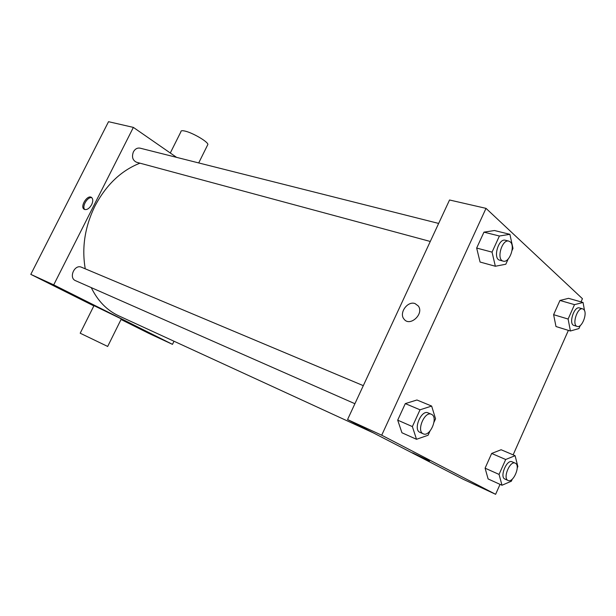 <?xml version="1.0" encoding="UTF-8"?>
<svg xmlns="http://www.w3.org/2000/svg" width="616" height="616" viewBox="0 0 616 616"><rect width="100%" height="100%" fill="white"/><g stroke="black" fill="none" stroke-linecap="round" stroke-linejoin="round"><path stroke-width="0.92" d="M174.005 341.233L172.48 344.352L148.795 333.364L121.044 319.488M93.855 305.898L30.8 274.366L108.531 121.691L133.372 127.396L176.584 157.365M91.661 204.651C89.181 208.762 86.663 210.295 84.099 209.248C79.687 206.576 87.557 194.186 91.568 197.49C93.124 198.953 93.155 201.34 91.661 204.651M172.48 344.352L53.715 284.869L30.8 274.366M53.715 284.869L133.372 127.396M430.276 241.464L136.567 162.254C132.632 160.391 131.578 156.934 133.395 151.882C135.089 148.918 137.314 147.671 140.078 148.156L438.654 223.431M363.301 385.655L81.489 267.236C74.575 263.918 68.368 277.931 75.545 280.688L354.908 403.719M85.254 268.822C81.62 247.724 84.854 226.796 94.964 206.037C106.144 184.892 121.129 170.601 139.94 163.163M373.465 432.933L118.68 315.8C106.907 310.318 97.767 300.924 91.26 287.61M107.677 346.446L80.196 333.218L93.986 305.636L121.337 318.911M91.892 197.775C87.703 196.242 81.481 206.645 84.831 209.586M170.293 152.999L180.927 131.739C180.757 130.692 181.974 130.446 184.584 130.992C192 132.432 207.715 141.503 207.9 144.406L207.453 145.299M500.038 484.361L495.618 494.309L463.294 479.31L347.555 419.558L449.541 199.992L486.016 208.362L582.443 298.698L581.027 301.879M495.618 494.309L381.712 435.212L347.555 419.558M381.712 435.212L486.016 208.362M415.061 303.58L418.287 305.967C424.439 313.821 409.848 327.227 404.042 319.119C398.683 313.167 407.561 300.647 415.061 303.58L418.287 305.967C424.439 313.829 409.848 327.227 404.042 319.127C398.683 313.174 407.561 300.647 415.061 303.588M488.103 478.94L485.092 468.175L491.668 453.445L501.108 449.742L491.668 453.445L485.092 468.175L488.103 478.94L501.986 485.246L499.06 474.412L505.69 459.498L515.099 455.686L517.848 466.551L517.217 467.975M480.072 262.039L476.661 248.055L483.96 232.147L494.486 230.523L483.96 232.147L476.661 248.055L480.072 262.039L495.349 266.251L492.045 252.129L499.407 236.013L509.894 234.319L512.989 248.425L512.035 250.527M568.383 330.369L513.136 454.854M401.94 432.763L397.705 420.158L405.297 403.611L416.94 399.992L405.297 403.611L397.705 420.158L401.94 432.763L416.508 439.293L412.366 426.58L420.027 409.802L431.647 406.067L435.55 418.803L433.98 422.253M555.994 326.534L553.607 314.676L559.959 300.446L568.553 298.329L559.959 300.446L553.607 314.676L555.994 326.534L570.401 331L568.114 319.042L574.512 304.65L583.059 302.464L584.545 310.764M429.468 460.907L412.581 452.837M580.295 325.487L578.94 328.559L570.401 331M585.092 313.798L585.069 314.707M582.728 308.885L579.463 307.938C574.066 305.89 568.298 324.216 573.95 325.44L577.2 326.426C581.981 328.366 587.91 312.751 583.66 309.425L582.728 308.885C577.346 306.837 571.563 325.21 577.2 326.426M568.114 319.042L553.607 314.676M574.512 304.65L559.959 300.446M583.059 302.464L568.553 298.329M512.273 479.14L511.365 481.204L501.986 485.246M512.335 461.915L512.081 461.792C506.806 458.982 499.307 477.069 504.935 479.071L508.069 480.472C513.213 483.252 520.72 465.812 515.477 463.278L515.23 463.147C509.963 460.345 502.456 478.478 508.069 480.472M499.06 474.412L485.092 468.175M505.69 459.498L491.668 453.445M515.099 455.686L501.108 449.742M508.177 259.013L505.805 264.233L495.349 266.251M508.862 241.125L505.39 240.255C498.444 237.961 492.584 258.835 499.768 260.206L503.218 261.138C509.232 263.294 515.569 246.115 510.302 241.926L508.862 241.125C501.932 238.839 496.049 259.775 503.218 261.138M492.045 252.129L476.661 248.055M499.407 236.013L483.96 232.147M509.894 234.319L494.486 230.523M429.968 431.085L428.074 435.25L416.508 439.293M428.459 413.067L428.066 412.874C421.275 409.417 412.812 429.814 419.981 432.378L423.277 433.833C429.868 437.268 438.407 417.748 431.77 414.46L431.377 414.268C424.601 410.818 416.116 431.269 423.277 433.833M412.366 426.58L397.705 420.158M420.027 409.802L405.297 403.611M431.647 406.067L416.94 399.992M207.9 144.406L198.706 162.94M107.646 346.515L121.367 318.842M515.23 463.147L512.081 461.792M431.377 414.268L428.066 412.874"/></g></svg>
